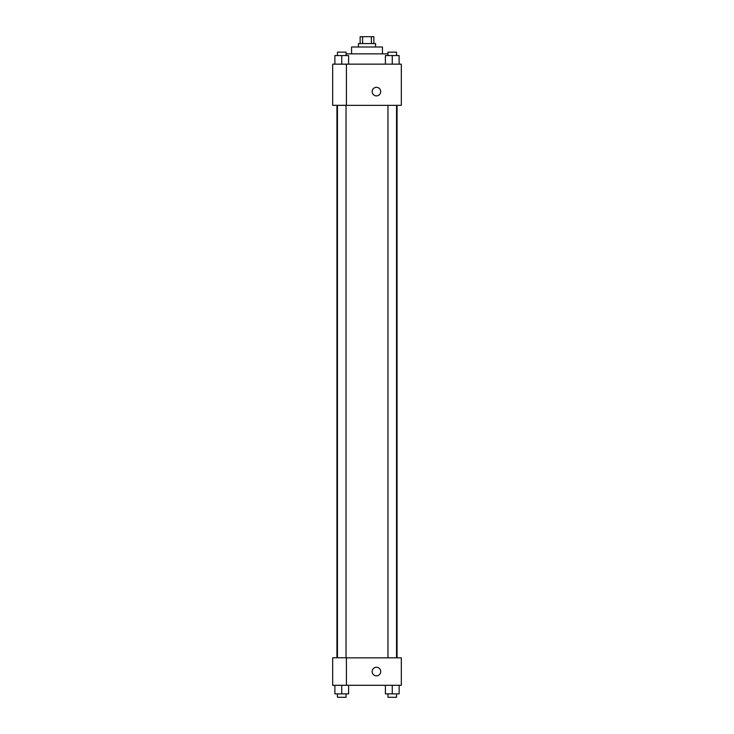 <?xml version="1.0" encoding="UTF-8"?>
<svg xmlns="http://www.w3.org/2000/svg" width="734" height="734" viewBox="0 0 734 734"><rect width="100%" height="100%" fill="white"/><g stroke="black" fill="none" stroke-linecap="round" stroke-linejoin="round"><path stroke-width="1.1" d="M362.596 43.563L362.596 36.7L360.137 36.7L360.137 43.563M362.596 36.7L373.863 36.7L373.863 43.563M371.404 43.563L371.404 36.7M358.421 46.994L358.421 43.563L375.579 43.563L375.579 46.994M351.558 53.857L351.558 46.994L382.442 46.994L382.442 53.857M346.035 53.857L387.965 53.857M332.685 64.152L401.314 64.152L401.314 105.338L332.685 105.338L346.411 105.283L346.411 64.207L332.685 64.152M372.147 91.603A4.294 4.294 0 0 1 378.579 87.896A4.294 4.294 0 0 1 378.579 95.319A4.294 4.294 0 0 1 372.147 91.603M332.685 64.207L332.685 105.283M346.411 657.838L401.314 657.838L401.314 685.29L332.685 685.29L332.685 657.783L346.411 657.783L346.411 685.29M372.147 671.564A4.294 4.294 0 0 1 378.579 667.848A4.294 4.294 0 0 1 378.579 675.28A4.294 4.294 0 0 1 372.147 671.564M385.396 685.29L385.396 693.869L399.122 693.869L399.122 685.29L399.122 693.869M392.259 693.869L392.259 685.29M396.543 693.869L396.543 697.3L387.965 697.3L387.965 693.869M334.878 685.29L334.878 693.869L348.604 693.869L348.604 685.29L348.604 693.869M341.741 693.869L341.741 685.29M346.035 693.869L346.035 697.3L337.457 697.3L337.457 693.869M385.396 64.152L385.396 55.573L399.122 55.573L399.122 64.152L399.122 55.573M392.259 64.152L392.259 55.573M396.543 55.573L396.543 52.142L387.965 52.142L387.965 55.573M334.878 64.152L334.878 55.573L348.604 55.573L348.604 64.152L348.604 55.573M341.741 64.152L341.741 55.573M346.035 55.573L346.035 52.142L337.457 52.142L337.457 55.573M397.057 657.838L397.057 105.338M336.943 657.783L336.943 105.338M387.965 105.338L387.965 657.838M396.543 105.338L396.543 657.838M346.035 657.783L346.035 105.338M337.457 657.783L337.457 105.338"/></g></svg>
